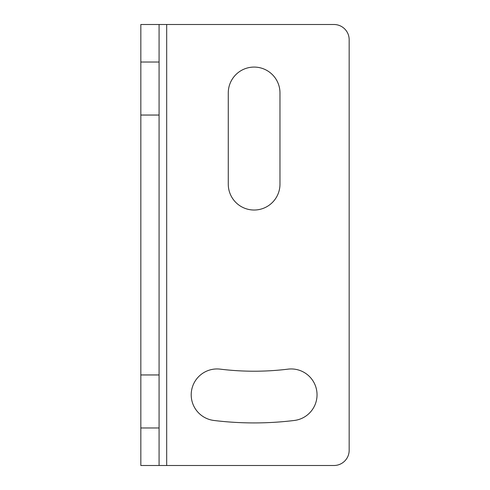 <?xml version="1.0" encoding="UTF-8"?>
<svg xmlns="http://www.w3.org/2000/svg" width="490" height="490" viewBox="0 0 490 490"><rect width="100%" height="100%" fill="white"/><g stroke="black" fill="none" stroke-linecap="round" stroke-linejoin="round"><path stroke-width="0.73" d="M140.832 115.046L140.832 24.5L159.079 24.5L159.079 115.046L140.832 115.046L140.832 465.5L159.079 465.5L159.079 427.972L140.832 427.972M166.686 24.5L166.686 465.5L333.96 465.5A15.208 15.208 0 0 0 349.168 450.292L349.168 39.708A15.208 15.208 0 0 0 333.96 24.5L159.079 24.5M166.686 465.5L159.079 465.5M220.212 369.142A278.283 278.283 0 0 0 288.04 369.142A25.854 25.854 0 0 1 316.846 391.651A25.854 25.854 0 0 1 294.337 420.463A329.99 329.99 0 0 1 213.91 420.463A25.854 25.854 0 0 1 191.4 391.651A25.854 25.854 0 0 1 220.212 369.142M228.273 184.173L228.273 92.928A25.854 25.854 0 0 1 254.126 67.081A25.854 25.854 0 0 1 279.974 92.928L279.974 184.173A25.854 25.854 0 0 1 254.126 210.026A25.854 25.854 0 0 1 228.273 184.173M159.079 115.046L159.079 427.972M159.079 62.028L140.832 62.028M159.079 374.954L140.832 374.954"/></g></svg>

